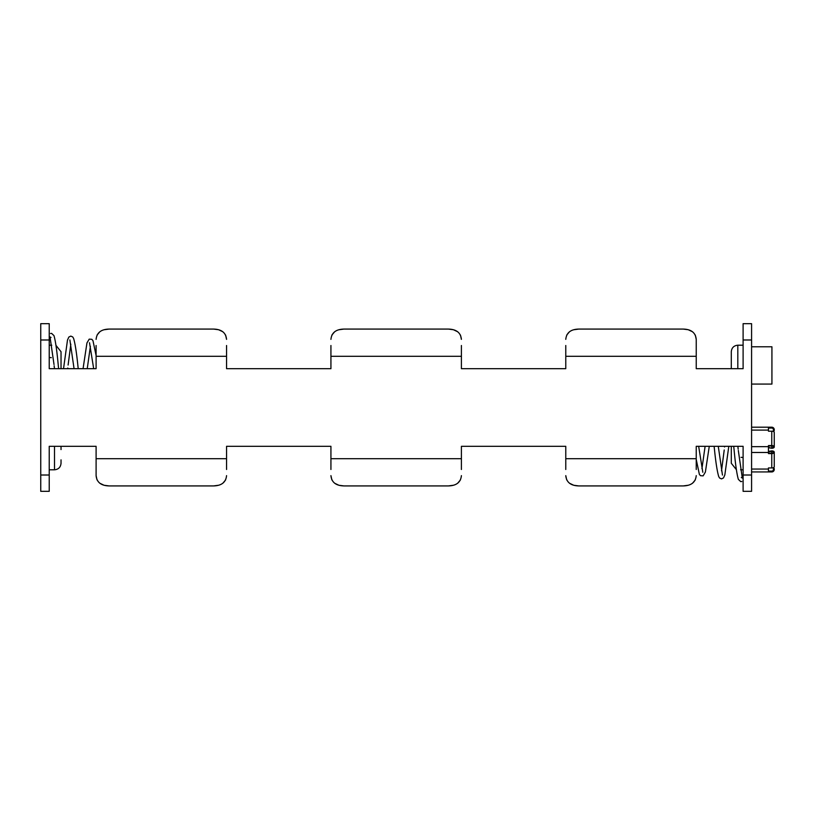 <?xml version="1.0" encoding="UTF-8"?>
<svg xmlns="http://www.w3.org/2000/svg" width="815" height="815" viewBox="0 0 815 815"><rect width="100%" height="100%" fill="white"/><g stroke="black" fill="none" stroke-linecap="round" stroke-linejoin="round"><path stroke-width="1.22" d="M695.297 335.077L696.234 339.366L696.234 368.686L731.3 368.686L731.3 351.723C731.687 347.761 733.857 345.591 737.82 345.203L737.82 368.686M330.931 345.509L330.931 356.298L461.402 356.298L461.402 368.686L565.773 368.686L565.773 345.509M461.402 356.298L461.402 345.509M330.931 356.298L330.931 368.686L226.56 368.686L226.56 345.509M49.226 365.426L49.226 368.686L96.099 368.686L96.099 345.509M573.75 329.749L578.813 329.077L683.184 329.077C691.242 329.27 695.592 332.703 696.234 339.366L696.234 345.509M338.918 329.749L343.981 329.077L448.352 329.077L453.334 329.718M460.465 335.077L461.402 339.366C460.76 332.703 456.41 329.27 448.352 329.077L343.981 329.077C335.943 329.26 331.593 332.693 330.931 339.366M331.858 335.108L334.659 331.756M453.456 329.749L457.673 331.756M565.773 339.366C566.425 332.693 570.775 329.26 578.813 329.077L683.184 329.077L688.166 329.718M688.288 329.749L692.505 331.756M566.69 335.108L569.491 331.756M97.026 335.108L99.827 331.756M104.076 329.749L109.149 329.077L213.52 329.077L218.501 329.718M218.624 329.749L222.841 331.756M225.623 335.077L226.56 339.366C225.918 332.703 221.568 329.27 213.52 329.077L109.149 329.077C101.101 329.26 96.761 332.693 96.099 339.366M97.036 479.923L96.099 475.634L96.099 446.314L49.226 446.314L49.226 491.323L40.75 491.323L40.75 475.013L49.226 475.013M461.402 469.491L461.402 458.702L330.931 458.702L330.931 446.314L226.56 446.314L226.56 469.491M330.931 458.702L330.931 469.491M461.402 458.702L461.402 446.314L565.773 446.314L565.773 469.491M743.107 449.574L743.107 446.314L696.234 446.314L696.234 469.491M218.583 485.251L213.52 485.923L109.149 485.923C101.091 485.73 96.74 482.297 96.099 475.634L96.099 469.491M331.868 479.923L330.931 475.634C331.583 482.297 335.923 485.73 343.981 485.923L448.352 485.923C456.39 485.74 460.74 482.307 461.402 475.634M338.999 485.282L343.981 485.923L448.352 485.923L453.425 485.251M338.877 485.251L334.659 483.244M460.475 479.892L457.673 483.244M226.56 475.634C225.908 482.307 221.558 485.74 213.52 485.923L109.149 485.923L104.167 485.282M104.045 485.251L99.827 483.244M225.643 479.892L222.841 483.244M695.317 479.892L692.516 483.244M688.257 485.251L683.184 485.923L578.813 485.923L573.841 485.282M573.719 485.251L569.502 483.244M566.71 479.923L565.773 475.634C566.415 482.297 570.765 485.73 578.813 485.923L683.184 485.923C691.232 485.74 695.582 482.307 696.234 475.634M40.75 339.987L40.75 323.677L49.226 323.677L49.226 339.987L40.75 339.987L40.75 475.013M55.97 345.366L61.033 351.723L61.033 368.686L63.529 368.686L67.492 340.069L68.837 337.064L70.813 336.106L72.688 336.931L73.564 338.327C75.092 343.227 76.549 352.488 77.934 366.129L78.23 368.686L83.059 368.686L86.95 342.942L89.202 339.142L91.82 339.295L92.971 340.67L96.099 355.523M67.777 368.023L67.696 368.686L74.063 368.686L69.876 339.947M90.394 346.355L87.236 368.686L93.674 368.686L89.518 342.748M751.583 339.987L743.107 339.987L743.107 323.677L751.583 323.677L751.583 491.323L743.107 491.323L743.107 475.013L751.583 475.013M49.226 368.686L49.226 339.987M743.107 339.987L743.107 368.686L696.234 368.686M461.402 368.686L565.773 368.686M330.931 368.686L226.56 368.686M743.107 446.314L743.107 475.013M96.099 446.314L61.033 446.314L61.033 449.574L61.033 446.314M330.931 446.314L226.56 446.314M461.402 446.314L565.773 446.314M736.363 469.634L731.3 463.277L731.3 446.314L728.804 446.314L724.841 474.931L723.496 477.936L721.519 478.894L719.645 478.069L718.769 476.673C717.241 471.773 715.784 462.513 714.398 448.871L714.103 446.314L709.274 446.314L705.383 472.058L703.131 475.858L700.523 475.705L699.362 474.33L696.234 459.477M724.566 446.977L724.637 446.314L718.27 446.314L722.457 475.053M701.939 468.645L705.107 446.314L698.659 446.314L702.815 472.252M741.793 481.502L740.743 481.634L738.359 479.373C736.852 474.299 735.425 464.367 734.06 449.595L733.714 446.314M50.54 333.498L51.59 333.366L53.973 335.627C55.481 340.701 56.907 350.633 58.273 365.405L58.629 368.686M61.033 368.686L61.033 355.146M751.583 346.782L771.927 346.782L771.927 384.069L751.583 384.069M768.453 453.171L771.764 453.171A1.661 0.825 0 0 0 773.425 452.345L773.425 452.131A1.661 0.825 0 0 0 771.764 451.306L771.764 450.889A2.486 1.243 180 0 1 774.25 452.131L774.25 452.345A2.486 1.243 0 0 1 771.764 453.588L768.453 453.588L768.453 445.561L771.764 445.561A2.486 1.243 0 0 1 774.25 446.803L774.25 447.017A2.486 1.243 180 0 1 771.764 448.26L768.453 447.741M768.453 447.333L771.764 448.26M771.764 450.889L768.453 451.408M771.764 453.171L771.764 451.306L768.453 451.816M768.453 430.524L768.453 427.203L771.764 427.203A2.486 2.486 0 0 1 774.25 429.688L774.25 430.106A2.486 2.486 0 0 1 773.69 431.675M768.453 428.038L771.764 428.038A1.661 1.661 0 0 1 773.425 429.688L773.425 430.106A1.661 1.661 0 0 1 772.865 431.349M768.453 431.216L771.764 431.216A2.486 1.243 0 0 1 774.25 432.459L774.25 446.803M773.425 447.017A1.661 0.825 0 0 1 771.764 447.843L771.764 445.978A1.661 0.825 0 0 1 773.425 446.803L773.425 447.017M768.453 445.978L771.764 445.978M774.25 452.345L774.25 466.486M771.764 453.588L771.764 467.932L768.453 467.932L768.453 471.946L771.764 471.946A2.486 2.486 0 0 0 774.25 469.46L774.25 469.043A2.486 2.486 0 0 0 773.69 467.474M768.453 471.111L771.764 471.111A1.661 1.661 0 0 0 773.425 469.46L773.425 469.043A1.661 1.661 0 0 0 772.865 467.8M768.453 467.932L768.453 468.625M771.764 467.932A2.486 1.243 0 0 0 774.25 466.689M768.453 427.203L751.583 427.203L768.453 427.203M768.453 471.946L751.583 471.946M743.107 365.426L743.107 368.686M49.226 449.574L49.226 446.314M54.513 446.314L54.513 469.797C58.476 469.409 60.646 467.24 61.033 463.277L61.033 459.854M565.773 356.298L696.234 356.298M96.099 356.298L226.56 356.298M226.56 458.702L96.099 458.702M696.234 458.702L565.773 458.702M743.107 457.908A2.068 0.571 180 0 0 741.029 457.337M49.226 357.092A2.068 0.571 0 0 0 51.304 357.663M768.453 452.478L751.583 452.478M771.764 431.216L771.764 445.561M768.453 430.106L751.583 430.106M768.453 446.671L751.583 446.671M768.453 469.043L751.583 469.043M738.176 449.157L737.881 446.314M743.107 469.797L740.57 469.797M738.319 450.471L742.312 478.069L741.324 477.529M721.509 470.826L724.229 449.962M54.157 365.843L54.462 368.686M49.226 345.203L51.763 345.203M54.014 364.529L50.021 336.931L51.009 337.471M70.823 344.174L68.103 365.038M743.107 345.203L737.82 345.203M49.226 469.797L54.513 469.797"/></g></svg>
